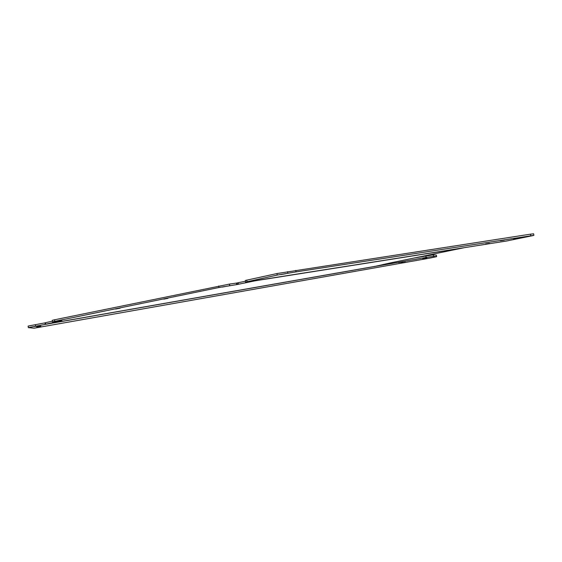 <?xml version="1.0" encoding="UTF-8"?>
<svg xmlns="http://www.w3.org/2000/svg" width="562" height="562" viewBox="0 0 562 562"><rect width="100%" height="100%" fill="white"/><g stroke="black" fill="none" stroke-linecap="round" stroke-linejoin="round"><path stroke-width="0.84" d="M374.187 266.578L45.29 324.379L45.74 324.225L45.29 324.379L45.023 322.855L45.29 324.379L28.367 327.604L34.022 328.201L429.403 258.19L436.597 256.658L433.555 256.349L426.101 257.452L374.187 266.578L389.543 263.1L464.367 247.666L506.72 240.979L532.825 235.633L533.9 235.323L533.633 233.799L530.458 234.171L276.947 273.553L246.388 280.227L245.32 280.536L245.587 282.061L248.72 281.695L464.367 247.666M39.53 327.203L43.639 326.48L39.53 327.203M36.727 326.915L40.829 326.192L36.727 326.915M33.917 326.627L38.026 325.904L33.917 326.627M422.793 258.661L426.895 257.937L422.793 258.661M401.345 262.854L405.448 262.131L401.345 262.854M398.563 262.573L402.666 261.85L398.563 262.573M295.774 270.371L296.041 271.889L533.9 235.323M296.041 271.889L277.214 275.078L245.587 282.061M285.538 273.785L280.845 274.572L285.538 273.785M255.773 280.312L250.181 281.246L255.773 280.312M500.391 240.761L504.205 240.122L500.391 240.761M485.624 243.992L489.439 243.353L485.624 243.992M513.612 239.194L517.426 238.555L513.612 239.194M62.073 320.136L57.366 321.028L62.073 320.136M120.17 308.173L115.603 309.037L120.17 308.173M167.806 298.366L163.725 299.139L167.806 298.366M225.713 286.444L222.215 287.105L225.713 286.444M52.505 321.885L52.238 320.361L54.542 319.792L229.437 284.098L236.504 283.079L236.771 284.597L218.948 287.512L54.809 321.309L52.505 321.885L61.729 320.642L45.74 324.225L374.952 266.374M236.771 284.597L237.424 284.463L237.157 282.939L238.232 282.721L238.499 284.246L237.424 284.463M236.504 283.079L237.157 282.939M255.296 280.684L256.925 280.431M245.439 281.232L238.232 282.721M462.933 247.975L255.31 280.768L238.499 284.246M45.023 322.855L28.1 326.086L28.367 327.604M436.646 256.679L436.379 255.155L433.281 254.825L415.866 257.684M52.378 321.162L45.473 322.707L45.74 324.225M530.725 235.689L530.458 234.171M246.767 280.143L247.034 281.667M54.542 319.792L54.809 321.309M218.681 285.988L218.948 287.512M229.437 284.098L229.703 285.622M287.568 271.636L287.835 273.153M276.947 273.553L277.214 275.078M35.343 324.576L35.61 326.093M436.33 255.141L436.597 256.658M433.281 254.825L433.555 256.349M425.834 255.935L426.101 257.452"/></g></svg>
